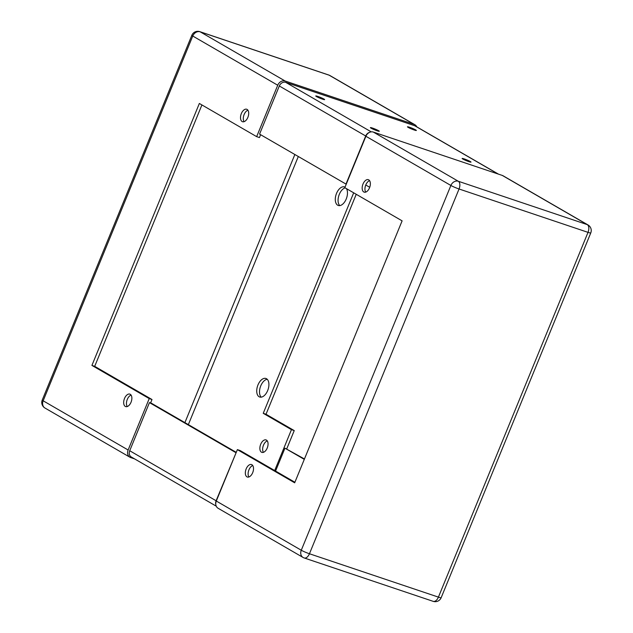 <?xml version="1.0" encoding="UTF-8"?>
<svg xmlns="http://www.w3.org/2000/svg" width="633" height="633" viewBox="0 0 633 633"><rect width="100%" height="100%" fill="white"/><g stroke="black" fill="none" stroke-linecap="round" stroke-linejoin="round"><path stroke-width="0.95" d="M267.276 440.892A6.575 3.719 -71.4 0 0 263.478 445.197A6.575 3.719 -71.4 0 0 263.423 452.35M260.701 444.263A6.575 3.719 108.6 0 1 266.058 439.919A6.575 3.719 108.6 0 1 267.221 448.037A6.575 3.719 108.6 0 1 261.864 452.381A6.575 3.719 108.6 0 1 260.701 444.263M131.086 395.095A6.575 3.719 -71.4 0 0 127.288 399.399A6.575 3.719 -71.4 0 0 127.233 406.552M124.511 398.466A6.575 3.719 108.6 0 1 129.868 394.122A6.575 3.719 108.6 0 1 131.031 402.248A6.575 3.719 108.6 0 1 125.674 406.592A6.575 3.719 108.6 0 1 124.511 398.466M247.922 110.221A6.575 3.719 -71.4 0 0 244.124 114.533A6.575 3.719 -71.4 0 0 244.069 121.678M241.339 113.592A6.575 3.719 108.6 0 1 246.704 109.248A6.575 3.719 108.6 0 1 247.867 117.374A6.575 3.719 108.6 0 1 242.51 121.718A6.575 3.719 108.6 0 1 241.339 113.592M267.213 379.286A9.772 5.523 -71.4 0 0 260.749 385.877A9.772 5.523 -71.4 0 0 261.207 397.152M257.971 384.943A9.772 5.523 108.6 0 1 265.939 378.487A9.772 5.523 108.6 0 1 267.672 390.561A9.772 5.523 108.6 0 1 259.704 397.018A9.772 5.523 108.6 0 1 257.971 384.943M345.135 187.866A9.772 5.523 -71.4 0 0 339.312 194.323A9.772 5.523 -71.4 0 0 339.763 205.598M346.48 188.642A9.772 5.523 108.6 0 1 346.227 199.007A9.772 5.523 108.6 0 1 338.267 205.464A9.772 5.523 108.6 0 1 336.534 193.389A9.772 5.523 108.6 0 1 344.494 186.933A9.772 5.523 108.6 0 1 345.025 187.162M263.241 413.317L266.018 414.251L294.234 430.59L291.449 429.649L263.241 413.317L353.681 192.812M356.237 194.291L266.018 414.251M365.763 184.994L369.719 187.281M274.682 470.548L291.449 429.649M201.911 104.943L94.697 366.349L151.999 399.526L149.222 398.592L91.92 365.415L199.355 103.464L256.658 136.641L277.737 85.233A6.401 5.246 -59.9 0 1 285.159 81.024L414.124 124.384A6.401 5.246 -59.9 0 1 414.908 124.741A6.401 5.246 -59.9 0 1 416.775 126.845M256.658 136.641L259.435 137.575L260.606 134.71M91.92 365.415L94.697 366.349M151.999 399.526L150.583 402.992M134.536 458.862L130.722 457.58A6.401 5.246 -59.9 0 1 129.931 457.224A6.401 5.246 -59.9 0 1 128.135 450L149.222 398.592M294.234 430.59L286.765 448.781M369.577 180.65A6.575 3.719 -71.4 0 0 365.779 184.963A6.575 3.719 -71.4 0 0 365.724 192.108M369.522 187.803A6.575 3.719 108.6 0 1 364.165 192.147A6.575 3.719 108.6 0 1 363.002 184.029A6.575 3.719 108.6 0 1 368.359 179.685A6.575 3.719 108.6 0 1 369.522 187.803M252.741 465.524A6.575 3.719 -71.4 0 0 248.943 469.836A6.575 3.719 -71.4 0 0 248.888 476.981M252.686 472.677A6.575 3.719 108.6 0 1 247.329 477.021A6.575 3.719 108.6 0 1 246.166 468.903A6.575 3.719 108.6 0 1 251.523 464.551A6.575 3.719 108.6 0 1 252.686 472.677M216.296 501.035A6.401 5.246 120.1 0 0 218.092 508.259L303.072 557.459A6.401 5.246 -59.9 0 1 301.276 550.235L450.878 185.469A6.401 5.246 -59.9 0 1 458.3 181.26L587.258 224.62A6.401 5.246 -59.9 0 1 588.049 224.976L503.069 175.776A6.401 5.246 120.1 0 0 502.278 175.42L373.312 132.06A6.401 5.246 120.1 0 0 365.898 136.269L344.811 187.677L402.113 220.854L294.677 482.805L237.375 449.628L216.296 501.035L301.276 550.235A6.401 0.601 22.3 0 0 309.45 553.756L459.052 188.99L588.017 232.358A6.401 0.601 22.3 0 0 590.763 232.944A6.401 6.401 0 0 0 588.049 224.976M237.375 449.628L240.16 450.561L294.899 482.259M215.758 504.303A5.507 4.518 -59.9 0 1 216.106 500.758L236.109 452.714M235.848 452.627L149.451 402.612L129.71 450.743A5.507 4.518 120.1 0 0 131.26 456.963L216.225 506.155M149.451 402.612L151.54 403.308L236.259 452.358M275.561 471.063L284.945 448.172L304.291 459.368M284.945 448.172L304.457 458.965M464.187 158.907A4.803 0.451 -157.7 0 1 468.784 160.758A4.803 0.451 -157.7 0 1 471.007 162.103A4.803 0.451 -157.7 0 1 468.95 161.66A4.803 0.451 -157.7 0 1 464.353 159.809A4.803 0.451 -157.7 0 1 462.13 158.464A4.803 0.451 -157.7 0 1 464.187 158.907M372.473 128.064A4.803 0.451 -157.7 0 1 377.07 129.915A4.803 0.451 -157.7 0 1 379.294 131.26A4.803 0.451 -157.7 0 1 377.228 130.817A4.803 0.451 -157.7 0 1 372.639 128.966A4.803 0.451 -157.7 0 1 370.408 127.621A4.803 0.451 -157.7 0 1 372.473 128.064M409.535 127.265A4.803 0.451 -157.7 0 1 414.132 129.116A4.803 0.451 -157.7 0 1 416.356 130.461A4.803 0.451 -157.7 0 1 414.291 130.018A4.803 0.451 -157.7 0 1 409.701 128.167A4.803 0.451 -157.7 0 1 407.47 126.822A4.803 0.451 -157.7 0 1 409.535 127.265M317.813 96.422A4.803 0.451 -157.7 0 1 322.411 98.273A4.803 0.451 -157.7 0 1 324.634 99.618A4.803 0.451 -157.7 0 1 322.577 99.175A4.803 0.451 -157.7 0 1 317.98 97.324A4.803 0.451 -157.7 0 1 315.756 95.979A4.803 0.451 -157.7 0 1 317.813 96.422M498.464 174.138L415.343 126.022A5.507 4.518 120.1 0 0 414.67 125.714L285.705 82.353A5.507 4.518 120.1 0 0 279.311 85.977L259.577 134.109L346.235 184.219M345.966 184.124L365.708 135.992A5.507 4.518 -59.9 0 1 369.514 132.368M298.301 156.533L188.349 424.624M414.908 124.741L329.928 75.541A6.401 5.246 120.1 0 0 329.136 75.185L414.124 124.384M285.159 81.024L200.178 31.824A6.401 3.616 -71.4 0 0 199.799 31.65L328.756 75.018A6.401 3.616 -71.4 0 1 329.136 75.185L200.178 31.824A6.401 5.246 120.1 0 0 192.756 36.034L43.155 400.8A6.401 5.246 120.1 0 0 44.951 408.024L129.931 457.224M294.851 154.531L184.899 422.622M128.135 450L43.155 400.8A6.401 0.601 -157.7 0 1 42.237 400.056L191.839 35.29A6.401 0.601 -157.7 0 0 192.756 36.034L277.737 85.233M502.278 175.42L587.258 224.62A6.401 3.616 108.6 0 1 588.017 232.358L438.416 597.125L309.45 553.756A6.401 3.616 -71.4 0 1 304.244 557.982L433.201 601.35A6.401 3.616 -71.4 0 0 438.416 597.125A6.401 0.601 22.3 0 0 441.161 597.71L590.763 232.944M373.312 132.06L458.3 181.26A6.401 3.616 108.6 0 1 459.052 188.99A6.401 0.601 22.3 0 1 450.878 185.469L365.898 136.269M303.864 557.815A6.401 5.246 -59.9 0 1 303.072 557.459A6.401 6.401 0 0 0 304.244 557.982A6.401 3.616 -71.4 0 1 303.864 557.815M129.71 450.743L216.106 500.758M365.708 135.992L279.311 85.977M371.223 131.862L285.705 82.353M498.108 174.02L414.67 125.714M42.237 400.056A6.401 6.401 0 0 0 44.951 408.024M199.799 31.65A6.401 6.401 0 0 0 191.839 35.29M329.928 75.541A6.401 6.401 0 0 0 328.756 75.018M433.201 601.35A6.401 6.401 0 0 0 441.161 597.71"/></g></svg>
